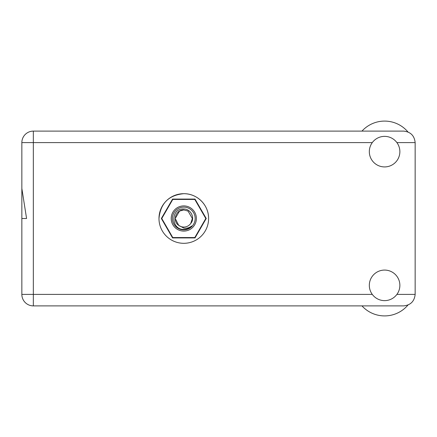 <?xml version="1.0" encoding="UTF-8"?>
<svg xmlns="http://www.w3.org/2000/svg" width="437" height="437" viewBox="0 0 437 437"><rect width="100%" height="100%" fill="white"/><g stroke="black" fill="none" stroke-linecap="round" stroke-linejoin="round"><path stroke-width="0.66" d="M206.231 218.5L195.011 199.07L172.571 199.07L161.351 218.5L172.571 237.93L195.011 237.93L206.231 218.5M21.85 142.604L33.338 142.604L33.338 131.111A11.488 11.488 0 0 0 21.85 142.604L21.85 188.44L26.575 218.5L21.85 218.5L21.85 165.213M208.602 218.5C208.771 204.991 197.213 193.509 183.791 193.689C168.704 195.12 160.434 203.391 158.981 218.5M361.967 131.111A30.557 30.557 0 0 1 407.95 131.941M384.593 300.629A15.279 15.279 0 0 0 399.871 285.356A15.279 15.279 0 0 0 384.593 270.077A15.279 15.279 0 0 0 369.32 285.356A15.279 15.279 0 0 0 384.593 300.629M384.593 166.923A15.279 15.279 0 0 0 399.871 151.644A15.279 15.279 0 0 0 384.593 136.371A15.279 15.279 0 0 0 369.32 151.644A15.279 15.279 0 0 0 384.593 166.923M183.791 193.689A24.811 24.811 0 0 0 158.981 218.5A24.811 24.811 0 0 0 183.791 243.311A24.811 24.811 0 0 0 208.602 218.5A24.811 24.811 0 0 0 183.791 193.689M33.338 131.111L403.662 131.111C410.589 131.843 414.418 135.672 415.15 142.604L415.15 294.396C414.418 301.328 410.589 305.157 403.662 305.889L33.338 305.889A11.488 11.488 0 0 1 21.85 294.396L21.85 218.5M407.95 305.059A30.557 30.557 0 0 1 361.967 305.889M183.791 231.091A12.591 12.591 0 0 1 171.2 218.5A12.591 12.591 0 0 1 183.791 205.909A12.591 12.591 0 0 1 196.377 218.5A12.591 12.591 0 0 1 183.791 231.091M183.791 229.867A11.367 11.367 0 0 1 172.424 218.5A11.367 11.367 0 0 1 183.791 207.133A11.367 11.367 0 0 1 195.159 218.5A11.367 11.367 0 0 1 183.791 229.867M179.514 211.093L183.791 209.946L179.514 211.093L175.237 218.5L178.711 225.383L175.237 218.5L179.514 211.093L183.791 209.946L179.514 211.093L175.237 218.5L178.711 225.383L183.791 228.087C186.736 228.535 189.39 227.824 191.756 225.967C189.642 228.141 187.069 229.288 184.037 229.414L183.791 229.409C170.725 229.807 170.474 208.083 183.791 208.979C190.811 208.891 195.437 218.085 190.734 223.498A8.554 8.554 0 0 1 178.711 225.383C172.025 220.969 175.871 209.509 183.791 209.946L188.068 211.093L192.346 218.5L190.734 223.498L192.346 218.5L188.068 211.093L183.791 209.946L188.068 211.093M178.711 225.383L175.237 218.5L179.514 211.093L183.791 209.946L188.068 211.093L192.346 218.5L190.734 223.498L192.346 218.5L188.068 211.093L183.791 209.946L188.068 211.093L192.346 218.5L190.734 223.498L192.346 218.5L188.068 211.093L183.791 209.946L179.514 211.093L175.237 218.5L178.711 225.383L175.237 218.5L179.514 211.093L183.174 209.968M205.789 218.473A21.997 21.997 0 0 1 205.789 218.527L194.815 237.537A21.997 21.997 0 0 1 194.765 237.564L172.817 237.564A21.997 21.997 0 0 1 172.768 237.537L161.788 218.527A21.997 21.997 0 0 1 161.788 218.473L172.768 199.463A21.997 21.997 0 0 1 172.817 199.436L194.765 199.436A21.997 21.997 0 0 1 194.815 199.463L205.789 218.473M372.28 142.604L33.338 142.604L33.338 305.889A11.488 11.488 0 0 1 21.85 294.396L372.28 294.396M396.905 294.396L415.15 294.396M415.15 142.604L396.905 142.604"/></g></svg>

